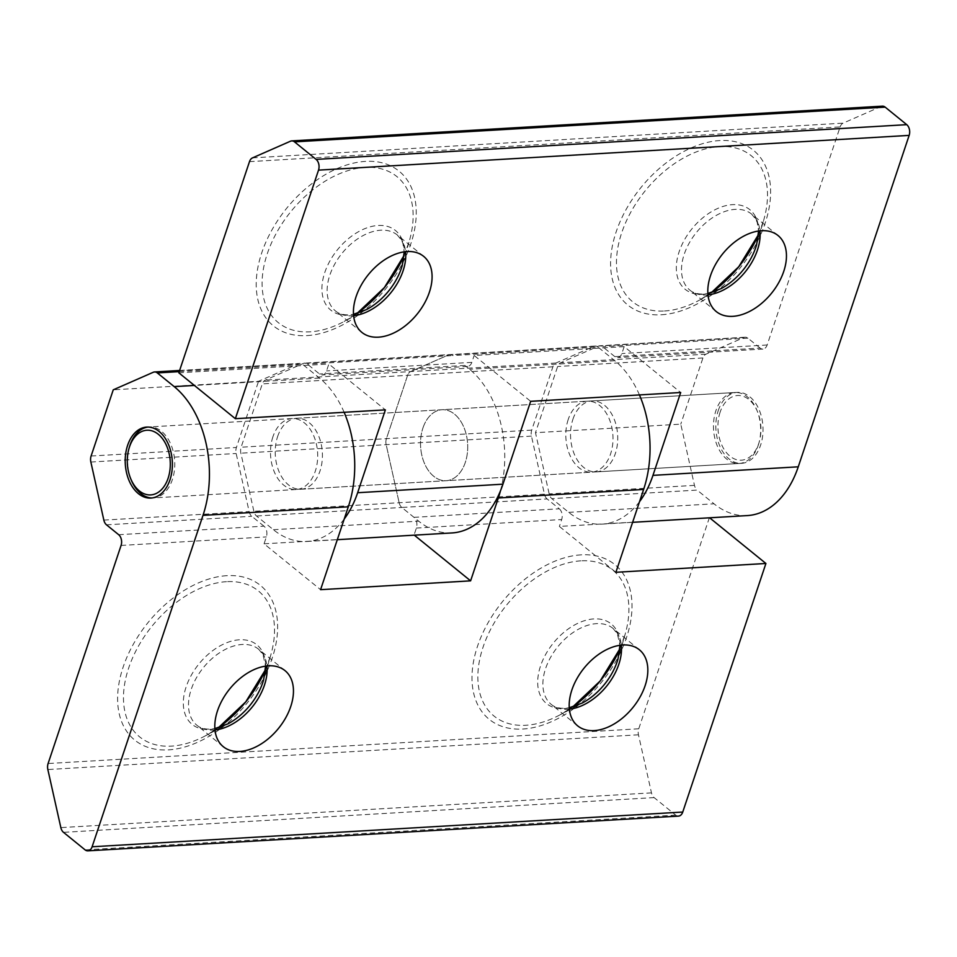 <?xml version="1.0" encoding="UTF-8"?>
<svg xmlns="http://www.w3.org/2000/svg" width="957" height="957" viewBox="0 0 957 957"><rect width="100%" height="100%" fill="white"/><g stroke="black" fill="none" stroke-linecap="round" stroke-linejoin="round"><path stroke-width="0.72" stroke-dasharray="4.79 3.59" d="M422.922 428.018A35.553 23.554 86.6 0 1 442.026 409.728A35.553 23.554 86.6 0 1 463.571 426.595A35.553 23.554 86.6 0 1 465.305 462.422A35.553 23.554 86.6 0 1 446.201 480.701A35.553 23.554 86.6 0 1 424.657 463.846A35.553 23.554 86.6 0 1 422.922 428.018A35.553 23.554 -93.4 0 0 424.657 463.846A35.553 23.554 -93.4 0 0 446.201 480.701A35.553 23.554 -93.4 0 0 465.305 462.422A35.553 23.554 -93.4 0 0 463.571 426.595A35.553 23.554 -93.4 0 0 442.026 409.728A35.553 23.554 -93.4 0 0 422.922 428.018M277.626 436.559A35.553 23.554 86.6 0 1 296.73 418.281A35.553 23.554 86.6 0 1 318.286 435.136A35.553 23.554 86.6 0 1 320.009 470.964A35.553 23.554 86.6 0 1 300.905 489.254A35.553 23.554 86.6 0 1 279.36 472.387A35.553 23.554 86.6 0 1 277.626 436.559M718.228 410.649A35.553 23.554 86.6 0 1 737.345 392.37A35.553 23.554 86.6 0 1 758.889 409.225A35.553 23.554 86.6 0 1 760.624 445.053A35.553 23.554 86.6 0 1 741.519 463.344A35.553 23.554 86.6 0 1 719.963 446.476A35.553 23.554 86.6 0 1 718.228 410.649M572.944 419.19A35.553 23.554 86.6 0 1 592.048 400.911A35.553 23.554 86.6 0 1 613.593 417.766A35.553 23.554 86.6 0 1 615.327 453.594A35.553 23.554 86.6 0 1 596.223 471.885A35.553 23.554 86.6 0 1 574.667 455.018A35.553 23.554 86.6 0 1 572.944 419.19M344.209 519.029A94.791 62.815 86.6 0 1 306.695 541.495A94.791 62.815 86.6 0 1 273.403 529.711L256.512 516.002A7.895 5.24 86.6 0 1 253.868 511.277L240.877 453.199A7.895 5.24 -93.4 0 1 241.128 447.206L262.314 383.877A7.895 5.24 -93.4 0 1 265.328 380.108L303.333 363.421A7.895 5.24 -93.4 0 1 304.565 363.122A7.895 5.24 -93.4 0 1 307.341 364.103L319.518 373.984A7.895 5.24 -93.4 0 0 322.294 374.977A7.895 5.24 -93.4 0 0 326.54 370.909L328.849 364.007L385.372 409.871M451.991 532.941A94.791 62.815 86.6 0 1 418.699 521.17L401.808 507.461A7.895 5.24 86.6 0 1 399.153 502.736A7.895 5.24 -93.4 0 0 401.808 507.461L256.512 516.002M747.309 515.584A94.791 62.815 86.6 0 1 714.018 503.801L697.127 490.092L551.83 498.645A7.895 5.24 86.6 0 1 549.174 493.92L535.477 432.696L680.774 424.154L694.471 485.366A7.895 5.24 -93.4 0 0 697.127 490.092M639.527 501.671A94.791 62.815 86.6 0 1 602.013 524.125A94.791 62.815 86.6 0 1 568.721 512.342L551.83 498.645M249.49 161.637L840.126 126.91L767.155 344.998A7.895 5.24 -93.4 0 1 762.908 349.066A7.895 5.24 -93.4 0 1 760.133 348.085L614.837 356.626A7.895 5.24 -93.4 0 0 617.612 357.607A7.895 5.24 -93.4 0 0 621.859 353.54L624.167 346.637L680.69 392.502M624.167 346.637L474.146 355.454L530.668 401.33M178.827 372.823L328.849 364.007M500.439 490.929A94.791 62.815 -93.4 0 0 469.528 369.27L464.815 365.442A7.895 5.24 -93.4 0 0 467.59 366.423A7.895 5.24 -93.4 0 0 471.837 362.368L474.146 355.454M614.837 356.626L602.659 346.745A7.895 5.24 -93.4 0 0 599.883 345.752A7.895 5.24 -93.4 0 0 598.651 346.063L560.646 362.751A7.895 5.24 -93.4 0 0 557.632 366.507L535.477 432.696M760.133 348.085L747.955 338.192A7.895 5.24 -93.4 0 0 745.18 337.211A7.895 5.24 -93.4 0 0 743.948 337.51L705.943 354.198A7.895 5.24 -93.4 0 0 702.928 357.966L680.774 424.154M639.443 394.93A94.791 62.815 -93.4 0 0 614.825 360.729L597.934 347.02L452.637 355.561A7.895 5.24 -93.4 0 0 449.862 354.58A7.895 5.24 -93.4 0 0 448.63 354.88L410.625 371.567A7.895 5.24 -93.4 0 0 407.61 375.335L386.425 438.653A7.895 5.24 -93.4 0 0 386.161 444.658L399.153 502.736L386.161 444.658A7.895 5.24 86.6 0 1 386.425 438.653L407.61 375.335A7.895 5.24 86.6 0 1 410.625 371.567L448.63 354.88A7.895 5.24 86.6 0 1 449.862 354.58A7.895 5.24 86.6 0 1 452.637 355.561L307.341 364.103M840.126 126.91A7.895 5.24 86.6 0 1 843.141 123.142L881.146 106.454A7.895 5.24 86.6 0 1 882.378 106.155M568.219 419.477A35.553 23.554 -93.4 0 0 569.941 455.305A35.553 23.554 -93.4 0 0 591.498 472.16A35.553 23.554 -93.4 0 0 610.602 453.869A35.553 23.554 -93.4 0 0 608.867 418.053A35.553 23.554 -93.4 0 0 587.323 401.186A35.553 23.554 -93.4 0 0 568.219 419.477M272.901 436.835A35.553 23.554 -93.4 0 0 274.635 472.662A35.553 23.554 -93.4 0 0 296.18 489.529A35.553 23.554 -93.4 0 0 315.284 471.239A35.553 23.554 -93.4 0 0 313.561 435.411A35.553 23.554 -93.4 0 0 292.005 418.556A35.553 23.554 -93.4 0 0 272.901 436.835M344.125 412.3A94.791 62.815 -93.4 0 0 319.506 378.087L302.615 364.378A7.895 5.24 -93.4 0 0 299.84 363.397A7.895 5.24 -93.4 0 0 298.608 363.708L258.546 381.293L113.249 389.834M118.68 534.712L263.976 526.171A7.895 5.24 86.6 0 1 266.369 536.901L264.06 543.803L320.583 589.668M264.06 543.803L414.309 535.166M709.627 517.797L559.378 526.434L615.889 572.298M413.986 517.342L559.283 508.801L547.105 498.92L401.808 507.461L413.986 517.342A7.895 5.24 86.6 0 1 416.391 528.073L414.082 534.975M559.283 508.801A7.895 5.24 86.6 0 1 561.687 519.531L559.378 526.434M263.976 526.171L251.787 516.29A7.895 5.24 86.6 0 1 249.143 511.564L236.152 453.486A7.895 5.24 86.6 0 1 236.403 447.481L258.546 381.293M547.105 498.92A7.895 5.24 86.6 0 1 544.449 494.195L531.458 436.117A7.895 5.24 86.6 0 1 531.721 430.112L552.907 366.782A7.895 5.24 86.6 0 1 555.921 363.026L593.926 346.338A7.895 5.24 -93.4 0 1 595.158 346.039A7.895 5.24 -93.4 0 1 597.934 347.02M709.4 517.617L638.738 728.791A7.895 5.24 -93.4 0 0 638.475 734.797L651.478 792.875A7.895 5.24 -93.4 0 0 654.121 797.6L675.726 815.125A7.895 5.24 -93.4 0 0 678.501 816.106M720.119 412.18A32.394 21.461 -93.4 0 0 729.952 456.166A32.394 21.461 -93.4 0 0 758.734 443.522A32.394 21.461 -93.4 0 0 759.272 441.811A32.394 21.461 -93.4 0 0 757.501 411.666A32.394 21.461 -93.4 0 0 738.17 395.492A32.394 21.461 -93.4 0 0 720.119 412.18M758.255 445.196A35.553 23.554 -93.4 0 0 758.841 443.306A35.553 23.554 -93.4 0 0 756.903 410.23A35.553 23.554 -93.4 0 0 734.976 392.502A35.553 23.554 -93.4 0 0 715.872 410.792A35.553 23.554 -93.4 0 0 717.606 446.62A35.553 23.554 -93.4 0 0 739.151 463.475A35.553 23.554 -93.4 0 0 758.255 445.196M152.067 497.963A35.553 23.554 -93.4 0 0 153.252 497.927A35.553 23.554 -93.4 0 0 172.356 479.648A35.553 23.554 -93.4 0 0 170.621 443.821A35.553 23.554 -93.4 0 0 149.077 426.954A35.553 23.554 -93.4 0 0 147.892 427.073M129.386 447.122A35.553 23.554 -93.4 0 0 131.324 480.211M273.403 529.711L418.699 521.17M568.721 512.342L714.018 503.801M471.837 362.368L326.54 370.909M464.815 365.442L319.518 373.984M767.155 344.998L621.859 353.54M747.955 338.192L602.659 346.745M743.948 337.51L598.651 346.063M702.928 357.966L557.632 366.507M705.943 354.198L560.646 362.751M593.926 346.338L303.333 363.421M555.921 363.026L265.328 380.108M552.907 366.782L262.314 383.877M531.721 430.112L241.128 447.206M531.458 436.117L240.877 453.199M544.449 494.195L253.868 511.277M694.471 485.366L549.174 493.92M252.504 157.881L843.141 123.142M290.509 141.193L881.146 106.454M307.089 335.596A99.648 63.832 129.1 0 0 410.732 244.119A99.648 63.832 129.1 0 0 365.371 161.398A99.648 63.832 129.1 0 0 261.728 252.875A99.648 63.832 129.1 0 0 307.089 335.596M404.105 255.447A94.061 60.255 129.1 0 0 409.321 241.032A94.061 60.255 129.1 0 0 365.119 167.403A94.061 60.255 129.1 0 0 267.29 253.749A94.061 60.255 129.1 0 0 310.104 331.828A94.061 60.255 129.1 0 0 343.97 321.564A94.061 60.255 129.1 0 0 356.997 313.477M353.623 315.702A48.974 31.378 -50.9 0 1 352.116 315.822A48.974 31.378 -50.9 0 1 335.584 311.049A48.974 31.378 -50.9 0 1 334.854 263.893A48.974 31.378 -50.9 0 1 380.766 230.206A48.974 31.378 -50.9 0 1 397.311 234.991A48.974 31.378 -50.9 0 1 405.577 251.679M404.105 255.423L409.321 241.032L402.215 265.639A51.295 32.861 129.1 0 0 378.111 225.481A51.295 32.861 129.1 0 0 324.758 272.566A51.295 32.861 129.1 0 0 348.109 315.14A51.295 32.861 129.1 0 0 366.579 309.542L343.97 321.564L356.973 313.489M661.466 314.757A99.648 63.832 129.1 0 0 765.11 223.28A99.648 63.832 129.1 0 0 719.748 140.559A99.648 63.832 129.1 0 0 616.105 232.037A99.648 63.832 129.1 0 0 661.466 314.757M664.481 310.989A94.061 60.255 129.1 0 0 698.347 300.725A94.061 60.255 129.1 0 0 711.374 292.639L698.347 300.725L720.956 288.703A51.295 32.861 129.1 0 1 702.486 294.301A51.295 32.861 129.1 0 1 679.147 251.727A51.295 32.861 129.1 0 1 732.488 204.642A51.295 32.861 129.1 0 1 756.592 244.789L763.698 220.194A94.061 60.255 129.1 0 0 719.497 146.565A94.061 60.255 129.1 0 0 621.667 232.91A94.061 60.255 129.1 0 0 664.481 310.989M758.482 234.609A94.061 60.255 129.1 0 0 763.698 220.194L758.482 234.585M708.001 294.864A48.974 31.378 -50.9 0 1 706.493 294.983A48.974 31.378 -50.9 0 1 689.961 290.21A48.974 31.378 -50.9 0 1 689.231 243.054A48.974 31.378 -50.9 0 1 735.143 209.368A48.974 31.378 -50.9 0 1 751.688 214.153A48.974 31.378 -50.9 0 1 759.954 230.84M614.825 360.729L469.528 369.27M319.506 378.087L194.391 385.444M416.391 528.073L561.687 519.531M121.072 545.442L266.369 536.901M106.502 524.831L251.787 516.29M103.846 520.106L249.143 511.564M91.106 456.022L236.403 447.481M90.855 462.028L236.152 453.486M179.234 371.639L302.615 364.378M153.311 372.249L298.608 363.708M638.475 734.797L47.85 769.536M638.738 728.791L48.101 763.53M651.478 792.875L60.841 827.614M654.121 797.6L63.497 832.339M675.726 815.125L85.089 849.864M581.138 554.845A99.648 63.832 129.1 0 0 477.495 646.322A99.648 63.832 129.1 0 0 522.857 729.031A99.648 63.832 129.1 0 0 626.5 637.553A99.648 63.832 129.1 0 0 581.138 554.845M580.887 560.838A94.061 60.255 129.1 0 0 483.046 647.195A94.061 60.255 129.1 0 0 525.872 725.274A94.061 60.255 129.1 0 0 559.737 714.999A94.061 60.255 129.1 0 0 572.764 706.924L559.737 714.999L582.346 702.988A51.295 32.861 129.1 0 1 563.876 708.587A51.295 32.861 129.1 0 1 540.526 666.012A51.295 32.861 129.1 0 1 593.878 618.916A51.295 32.861 129.1 0 1 617.983 659.074L625.088 634.479A94.061 60.255 129.1 0 0 580.887 560.838M619.861 648.882A94.061 60.255 129.1 0 0 625.088 634.479L619.861 648.858M569.379 709.137A48.974 31.378 -50.9 0 1 567.884 709.269A48.974 31.378 -50.9 0 1 551.34 704.484A48.974 31.378 -50.9 0 1 550.61 657.327A48.974 31.378 -50.9 0 1 596.534 623.641A48.974 31.378 -50.9 0 1 613.066 628.426A48.974 31.378 -50.9 0 1 621.332 645.126M226.761 575.683A99.648 63.832 129.1 0 0 123.118 667.161A99.648 63.832 129.1 0 0 168.48 749.869A99.648 63.832 129.1 0 0 272.123 658.392A99.648 63.832 129.1 0 0 226.761 575.683M226.51 581.677A94.061 60.255 129.1 0 0 128.669 668.034A94.061 60.255 129.1 0 0 171.482 746.113A94.061 60.255 129.1 0 0 205.36 735.837A94.061 60.255 129.1 0 0 218.387 727.763L205.36 735.837L227.969 723.827A51.295 32.861 129.1 0 1 209.499 729.425A51.295 32.861 129.1 0 1 186.148 686.851A51.295 32.861 129.1 0 1 239.501 639.766A51.295 32.861 129.1 0 1 263.606 679.913L270.711 655.318A94.061 60.255 129.1 0 0 226.51 581.677M265.484 669.721A94.061 60.255 129.1 0 0 270.711 655.318L265.484 669.697M215.002 729.976A48.974 31.378 -50.9 0 1 213.507 730.107A48.974 31.378 -50.9 0 1 196.963 725.322A48.974 31.378 -50.9 0 1 196.233 678.166A48.974 31.378 -50.9 0 1 242.145 644.48A48.974 31.378 -50.9 0 1 258.689 649.265A48.974 31.378 -50.9 0 1 266.955 665.964M296.73 418.281L587.323 401.186M592.048 400.911L737.345 392.37M300.905 489.254L591.498 472.16M596.223 471.885L741.519 463.344M306.695 541.495L337.307 539.688M602.013 524.125L632.613 522.319M467.59 366.423L322.294 374.977M762.908 349.066L617.612 357.607M745.18 337.211L599.883 345.752M595.158 346.039L304.565 363.122M423.616 256.332L397.311 234.991L401.617 240.398L402.921 243.58L404.201 251.858M361.89 332.402L335.584 311.049C338.754 313.788 343.348 315.056 349.341 314.841L353.504 314.315M777.993 235.494L751.688 214.153L755.994 219.56L757.298 222.742L758.578 231.02M716.267 311.563L689.961 290.21C693.131 292.95 697.725 294.218 703.718 294.002L707.881 293.476M296.18 489.529L150.883 498.071M292.005 418.556L146.708 427.097M179.617 370.467L299.84 363.397M577.645 725.837L551.34 704.484C554.522 707.223 559.103 708.491 565.108 708.288L569.271 707.761M639.372 649.779L613.066 628.426L617.373 633.833L619.957 645.293M223.268 746.675L196.963 725.322C200.145 728.062 204.726 729.33 210.731 729.126L214.882 728.6M284.995 670.618L258.689 649.265L262.996 654.672L265.579 666.132M757.501 411.666L756.903 410.23M759.272 441.811L758.841 443.306M734.976 392.502L149.077 426.954M739.151 463.475L153.252 497.927"/><path stroke-width="1.44" d="M235.35 418.688L318.525 170.131A7.895 5.24 86.6 0 0 316.121 159.4L294.517 141.875A7.895 5.24 86.6 0 0 291.753 140.894A7.895 5.24 86.6 0 0 290.509 141.193L252.504 157.881A7.895 5.24 86.6 0 0 249.49 161.637L178.827 372.823L235.35 418.688L385.372 409.871L357.643 492.723A94.791 62.815 86.6 0 1 344.209 519.029M357.643 492.723L502.939 484.182A94.791 62.815 86.6 0 1 451.991 532.941L337.307 539.688M318.525 170.131L909.15 135.392L798.258 466.813A94.791 62.815 86.6 0 1 747.309 515.584L632.613 522.319M502.939 484.182L530.668 401.33L680.69 392.502L652.961 475.366A94.791 62.815 86.6 0 1 639.527 501.671M291.753 140.894L882.378 106.155A7.895 5.24 86.6 0 1 885.153 107.136L906.746 124.661A7.895 5.24 -93.4 0 1 909.15 135.392M407.072 251.559A48.974 31.378 129.1 0 0 361.16 285.246A48.974 31.378 129.1 0 0 361.89 332.402A48.974 31.378 129.1 0 0 378.422 337.175A48.974 31.378 129.1 0 0 424.346 303.501A48.974 31.378 129.1 0 0 423.616 256.332A48.974 31.378 129.1 0 0 407.072 251.559M761.449 230.721A48.974 31.378 129.1 0 0 715.537 264.395A48.974 31.378 129.1 0 0 716.267 311.563A48.974 31.378 129.1 0 0 732.811 316.336A48.974 31.378 129.1 0 0 778.723 282.65A48.974 31.378 129.1 0 0 777.993 235.494A48.974 31.378 129.1 0 0 761.449 230.721M127.604 445.388A35.553 23.554 -93.4 0 0 129.339 481.215A35.553 23.554 -93.4 0 0 150.883 498.071A35.553 23.554 -93.4 0 0 169.987 479.78A35.553 23.554 -93.4 0 0 168.265 443.964A35.553 23.554 -93.4 0 0 146.708 427.097A35.553 23.554 -93.4 0 0 127.604 445.388M709.627 517.797L765.911 563.482L615.889 572.298L643.618 489.446A94.791 62.815 -93.4 0 0 639.443 394.93M643.618 489.446L498.322 497.987A94.791 62.815 -93.4 0 0 500.439 490.929M765.911 563.482L682.748 812.05L92.111 846.778L203.004 515.356A94.791 62.815 -93.4 0 0 174.21 386.628L157.319 372.931L179.234 371.639M414.309 535.166L470.605 580.851L320.583 589.668L348.3 506.815A94.791 62.815 -93.4 0 0 344.125 412.3M157.319 372.931A7.895 5.24 86.6 0 0 154.544 371.95A7.895 5.24 86.6 0 0 153.311 372.249L113.249 389.834L91.106 456.022A7.895 5.24 86.6 0 0 90.855 462.028L103.846 520.106A7.895 5.24 86.6 0 0 106.502 524.831L118.68 534.712A7.895 5.24 86.6 0 1 121.072 545.442L48.101 763.53A7.895 5.24 -93.4 0 0 47.85 769.536L60.841 827.614A7.895 5.24 -93.4 0 0 63.497 832.339L85.089 849.864A7.895 5.24 86.6 0 0 87.865 850.845A7.895 5.24 86.6 0 0 92.111 846.778M498.322 497.987L470.605 580.851M594.189 730.61A48.974 31.378 129.1 0 0 640.101 696.935A48.974 31.378 129.1 0 0 639.372 649.779A48.974 31.378 129.1 0 0 622.84 644.994A48.974 31.378 129.1 0 0 576.915 678.68A48.974 31.378 129.1 0 0 577.645 725.837A48.974 31.378 129.1 0 0 594.189 730.61M239.812 751.448A48.974 31.378 129.1 0 0 285.724 717.774A48.974 31.378 129.1 0 0 284.995 670.618A48.974 31.378 129.1 0 0 268.462 665.833A48.974 31.378 129.1 0 0 222.538 699.519A48.974 31.378 129.1 0 0 223.268 746.675A48.974 31.378 129.1 0 0 239.812 751.448M87.865 850.845L678.501 816.106A7.895 5.24 -93.4 0 0 682.748 812.05M168.109 478.261A32.394 21.461 -93.4 0 0 158.276 434.275A32.394 21.461 -93.4 0 0 129.482 446.919A32.394 21.461 -93.4 0 0 128.956 448.63A32.394 21.461 -93.4 0 0 130.726 478.775A32.394 21.461 -93.4 0 0 150.058 494.936A32.394 21.461 -93.4 0 0 168.109 478.261M147.892 427.073A35.553 23.554 -93.4 0 0 129.961 445.244A35.553 23.554 -93.4 0 0 129.386 447.122L128.956 448.63M130.726 478.775L131.324 480.211A35.553 23.554 -93.4 0 0 152.067 497.963M652.961 475.366L798.258 466.813M294.517 141.875L885.153 107.136M316.121 159.4L906.746 124.661M356.997 313.477A94.061 60.255 129.1 0 0 404.105 255.447M405.577 251.679A48.974 31.378 -50.9 0 1 353.623 315.702M353.504 314.315L366.579 309.542A51.295 32.861 129.1 0 0 402.215 265.639L404.201 251.858M711.374 292.639A94.061 60.255 129.1 0 0 758.482 234.609L738.756 266.728L711.35 292.651M759.954 230.84A48.974 31.378 -50.9 0 1 708.001 294.864M707.881 293.476L720.956 288.703A51.295 32.861 129.1 0 0 756.592 244.789L758.578 231.02M194.391 385.444L174.21 386.628M348.3 506.815L203.004 515.356M619.861 648.858L600.135 681.013L572.741 706.924A94.061 60.255 129.1 0 0 619.861 648.882M621.332 645.126A48.974 31.378 -50.9 0 1 569.379 709.137M569.271 707.761L582.346 702.988A51.295 32.861 129.1 0 0 617.983 659.074L619.957 645.293M218.387 727.763A94.061 60.255 129.1 0 0 265.484 669.721L245.758 701.852L218.363 727.763M266.955 665.964A48.974 31.378 -50.9 0 1 215.002 729.976M214.882 728.6L227.969 723.827A51.295 32.861 129.1 0 0 263.606 679.913L265.579 666.132M356.973 313.489L384.379 287.567L404.105 255.423M154.544 371.95L179.617 370.467"/></g></svg>
